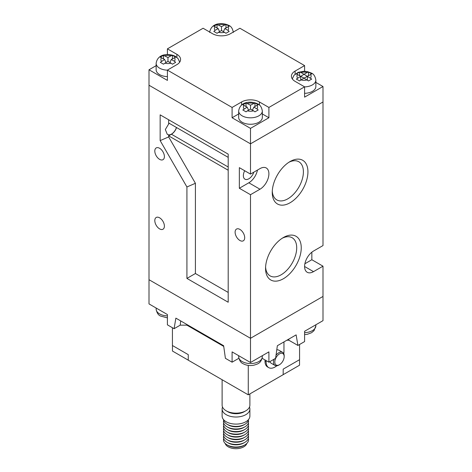<?xml version="1.0" encoding="UTF-8"?>
<svg xmlns="http://www.w3.org/2000/svg" width="472" height="472" viewBox="0 0 472 472"><rect width="100%" height="100%" fill="white"/><g stroke="black" fill="none" stroke-linecap="round" stroke-linejoin="round"><path stroke-width="0.71" d="M227.669 445.208A10.98 6.337 0 0 0 228.236 445.562A10.98 6.337 0 0 0 244.331 445.208M246.815 443.444A10.98 6.337 180 0 1 239.31 448.4A10.98 6.337 180 0 1 228.236 446.837A10.98 6.337 180 0 1 225.185 443.444M248.526 419.537A12.537 7.239 180 0 1 244.868 424.293A12.537 7.239 180 0 1 227.132 424.293L227.132 424.293A12.537 7.239 180 0 1 223.474 419.537M249.47 407.07A13.883 8.012 180 0 1 249.883 409L249.883 416.086A13.883 8.012 180 0 1 241.31 423.49A13.883 8.012 180 0 1 226.182 421.75A13.883 8.012 180 0 1 222.117 416.086L222.117 409A13.883 8.012 180 0 1 222.53 407.07M249.883 409A13.883 8.012 180 0 1 241.31 416.404A13.883 8.012 180 0 1 226.182 414.67A13.883 8.012 180 0 1 222.117 409M249.883 393.902L249.883 405.135A13.883 8.012 180 0 1 245.818 410.805L244.142 411.773A11.517 6.649 180 0 1 227.858 411.773L226.182 410.805A13.883 8.012 180 0 1 222.117 405.135L222.117 379.736M245.818 410.805A13.883 8.012 180 0 1 226.182 410.805L227.858 411.773M266.114 360.578L266.114 361.865A12.62 7.286 120 0 0 268.727 367.641A12.62 7.286 120 0 0 275.034 367.015A12.62 7.286 120 0 0 276.798 365.794M283.784 353.699A12.62 7.286 120 0 0 283.961 351.563L283.961 341.905M278.828 365.086L279.495 364.697A6.626 3.823 120 0 0 284.179 356.584A6.626 3.823 120 0 0 279.495 353.882A6.626 3.823 120 0 0 274.81 361.994A6.626 3.823 120 0 0 279.495 364.697L278.828 365.086A7.57 4.372 -60 0 1 275.04 365.458A7.57 4.372 -60 0 1 273.913 359.292M276.026 355.257A7.57 4.372 -60 0 1 278.828 352.72A7.57 4.372 -60 0 1 282.616 352.348A7.57 4.372 -60 0 1 284.179 355.811L284.179 356.584M275.04 365.458L271.252 363.269A7.57 4.372 -60 0 1 269.949 361.582M244.868 424.293L243.753 424.936A10.962 6.331 180 0 1 228.247 424.936L227.132 424.293L228.247 424.936M248.337 420.463A12.537 7.239 180 0 1 244.868 426.871A12.537 7.239 180 0 1 227.132 426.871L227.132 426.871A12.537 7.239 180 0 1 223.663 420.463M248.337 423.042A12.537 7.239 180 0 1 244.868 429.443L243.753 430.092A10.962 6.331 180 0 1 228.247 430.092L227.132 429.443A12.537 7.239 180 0 1 223.663 423.042M244.868 429.443A12.537 7.239 180 0 1 227.132 429.443L228.247 430.092M248.337 425.614A12.537 7.239 180 0 1 244.868 432.022A12.537 7.239 180 0 1 227.132 432.022L227.132 432.022A12.537 7.239 180 0 1 223.663 425.614M244.868 432.022L243.753 432.665A10.962 6.331 180 0 1 228.247 432.665L227.132 432.022L228.247 432.665M248.337 428.192A12.537 7.239 180 0 1 244.868 434.6A12.537 7.239 180 0 1 227.132 434.6L227.132 434.6A12.537 7.239 180 0 1 223.663 428.192M244.868 434.6L243.753 435.243A10.962 6.331 180 0 1 228.247 435.243L227.132 434.6L228.247 435.243M248.337 430.765A12.537 7.239 180 0 1 244.868 437.172A12.537 7.239 180 0 1 227.132 437.172L227.132 437.172A12.537 7.239 180 0 1 223.663 430.765M244.868 437.172L243.753 437.815A10.962 6.331 180 0 1 228.247 437.815L227.132 437.172L228.247 437.815M248.337 433.343A12.537 7.239 180 0 1 244.868 439.751A12.537 7.239 180 0 1 227.132 439.751L227.132 439.751A12.537 7.239 180 0 1 223.663 433.343M244.868 439.751L243.753 440.394A10.962 6.331 180 0 1 228.247 440.394L227.132 439.751L228.247 440.394M248.337 435.916A12.537 7.239 180 0 1 244.868 442.323A12.537 7.239 180 0 1 227.132 442.323L227.132 442.323A12.537 7.239 180 0 1 223.663 435.916M244.868 442.323L243.753 442.966A10.962 6.331 180 0 1 228.247 442.966L227.132 442.323L228.247 442.966M248.337 438.494A12.537 7.239 180 0 1 244.868 444.901A12.537 7.239 180 0 1 227.132 444.901L227.132 444.901A12.537 7.239 180 0 1 223.663 438.494M244.868 444.901L243.753 445.544A10.962 6.331 180 0 1 228.247 445.544L227.132 444.901L228.247 445.544M244.868 426.871L243.753 427.514A10.962 6.331 180 0 1 228.247 427.514L227.132 426.871L228.247 427.514M276.781 349.864A7.57 4.372 -60 0 1 278.822 350.159L282.616 352.348M172.427 327.739L172.427 345.51L188.263 354.655L188.263 360.189L248.266 394.834L283.176 374.679L283.176 369.139L299.572 359.676L299.572 344.477M266.114 361.865L264.998 361.222L264.998 359.935M264.998 361.222A12.62 7.286 120 0 0 267.612 366.998L268.727 367.641M248.266 394.834L248.266 365.393M188.263 354.655L188.263 360.166L172.469 351.05L172.469 345.533M299.531 359.699L299.531 365.216L283.176 374.656L283.176 369.139M167.407 314.535L149.005 303.909L149.005 279.701L250.496 338.294L322.995 296.44L322.995 320.653L304.593 331.279L304.593 341.581L297.903 345.445L296.133 334.878L277.365 345.711L275.595 358.325L268.904 362.189L268.904 351.882L250.496 362.508L232.094 351.882L232.094 362.189L225.404 358.325L223.634 345.711L175.867 318.134L174.097 328.701L167.407 324.842L167.407 314.535M250.496 362.508L250.496 338.294L322.995 296.44L322.995 266.178L313.514 271.648A12.62 7.286 120 0 1 307.207 272.273A12.62 7.286 120 0 1 305.272 262.166A12.62 7.286 120 0 1 313.514 251.045L322.995 245.57L322.995 86.518L315.862 82.405M186.859 324.476L186.924 325.161L223.734 346.413M286.858 340.229L288.864 340.229L297.903 345.445M262.155 358.289L268.904 362.189M232.094 362.189L238.844 358.289M174.097 328.701L180.233 325.161L186.924 325.161M288.752 339.132L288.864 340.229M180.67 320.907L180.233 325.161M283.401 237.522L283.401 237.522A25.234 14.573 -60 0 1 301.248 247.824A25.234 14.573 -60 0 1 283.401 278.734A25.234 14.573 -60 0 1 265.553 268.432A25.234 14.573 -60 0 1 283.401 237.522L283.401 237.522M265.594 267.052A22.025 12.714 120 0 0 269.984 275.813A22.025 12.714 120 0 0 281.129 274.798A22.025 12.714 120 0 0 295.555 255.269A22.025 12.714 120 0 0 292.009 237.664A22.025 12.714 120 0 0 282.226 238.242M290.091 161.536L290.091 161.536A25.234 14.573 -60 0 1 307.939 171.843A25.234 14.573 -60 0 1 290.091 202.748A25.234 14.573 -60 0 1 272.25 192.446A25.234 14.573 -60 0 1 290.091 161.536L290.091 161.536M272.285 191.066A22.025 12.714 120 0 0 276.675 199.827A22.025 12.714 120 0 0 287.826 198.818A22.025 12.714 120 0 0 302.251 179.283A22.025 12.714 120 0 0 298.699 161.678A22.025 12.714 120 0 0 288.917 162.262M159.601 228.89A6.785 3.918 60 0 1 155.17 222.914A6.785 3.918 60 0 1 156.208 217.48A6.785 3.918 60 0 1 159.601 217.816A6.785 3.918 60 0 1 164.032 223.793A6.785 3.918 60 0 1 162.993 229.227A6.785 3.918 60 0 1 159.601 228.89M159.601 159.347A6.785 3.918 60 0 1 155.17 153.37A6.785 3.918 60 0 1 156.208 147.937A6.785 3.918 60 0 1 159.601 148.273A6.785 3.918 60 0 1 164.032 154.25A6.785 3.918 60 0 1 162.993 159.683A6.785 3.918 60 0 1 159.601 159.347M239.906 240.484A6.785 3.918 60 0 1 235.475 234.507A6.785 3.918 60 0 1 236.513 229.073A6.785 3.918 60 0 1 239.906 229.41A6.785 3.918 60 0 1 244.337 235.386A6.785 3.918 60 0 1 243.292 240.82A6.785 3.918 60 0 1 239.906 240.484M244.691 170.74A7.729 4.46 120 0 0 244.962 179.177A7.729 4.46 120 0 0 248.827 178.794A7.729 4.46 120 0 0 253.818 172.18M176.445 127.475A7.729 4.46 -60 0 1 171.448 134.119A7.729 4.46 -60 0 1 168.657 134.845L168.646 136.921L160.155 140.609L186.924 186.971L186.924 278.409L228.194 302.239L228.194 154.132L160.155 114.855L160.155 140.609M168.646 119.752L168.657 123.989L165.33 129.54L167.277 134.325L168.646 134.839L168.657 135.859L228.194 170.233M228.194 157.353L168.657 122.98L168.657 123.989A7.729 4.46 -60 0 1 169.236 123.316M250.496 194.7L250.496 338.294L149.005 279.701L149.005 85.231L250.496 143.83L250.496 174.091L239.345 167.654L239.345 188.263L250.496 194.7L259.978 189.225A12.62 7.286 120 0 0 268.22 178.109A12.62 7.286 120 0 0 266.291 167.997A12.62 7.286 120 0 0 259.978 168.622L250.496 174.091M156.138 65.661L149.005 69.779L149.005 85.231L250.496 143.83L322.995 101.976L250.496 143.83L250.496 128.372L268.904 117.752L262.332 113.953M304.877 263.76L311.844 259.736L311.844 252.195M311.844 259.736L322.995 266.178M239.345 188.263L248.827 182.788A12.62 7.286 120 0 0 257.464 170.073M168.646 136.921L195.408 183.289L195.408 273.512L228.194 292.439M195.408 273.512L186.924 278.409M195.408 183.289L186.924 186.971M168.657 135.859L171.448 134.249A7.888 4.555 120 0 0 176.528 127.523M167.407 70.163A11.829 6.832 180 0 1 159.601 68.169A11.829 6.832 180 0 1 156.138 63.336L156.138 69.779A11.829 6.832 0 0 0 159.601 74.605A11.829 6.832 0 0 0 167.407 76.6M242.136 122.26A11.829 6.832 0 0 0 255.027 123.741A11.829 6.832 0 0 0 262.332 117.428L262.332 110.991A11.829 6.832 180 0 1 255.027 117.298A11.829 6.832 180 0 1 242.136 115.817A11.829 6.832 180 0 1 238.667 110.991L238.667 117.428A11.829 6.832 0 0 0 242.136 122.26M304.593 93.344A11.829 6.832 0 0 0 315.862 86.518L315.862 80.081A11.829 6.832 180 0 1 304.593 86.901M299.572 75.573L299.572 72.069L296.357 73.927L304.033 78.145L311.709 73.927L308.493 72.069L307.095 72.517A7.098 4.101 0 0 0 300.977 72.517L304.033 74.287L307.095 72.517M300.977 79.915L299.572 80.93L296.357 79.078L304.033 74.287L311.709 79.078L308.493 80.93L304.033 78.145L300.977 79.915A7.098 4.101 0 0 0 307.095 79.915M256.904 105.356L258.172 104.831L254.963 102.979L250.496 105.191L246.036 102.979L242.826 104.831L247.151 107.126L242.826 109.982L246.036 111.84L247.44 110.826A7.098 4.101 0 0 0 253.558 110.826L254.963 111.84L258.172 109.982L256.904 108.89A7.098 4.101 0 0 0 256.904 105.356L253.847 107.126L256.904 108.89M172.427 58.829L172.427 55.324L175.643 57.183L171.312 59.472L174.369 61.242A7.098 4.101 0 0 0 174.369 57.708M171.023 63.171L167.967 61.407L164.905 63.171A7.098 4.101 0 0 0 171.023 63.171L172.427 64.192L175.643 62.334L174.369 61.242M164.905 63.171L163.507 64.192L160.291 62.334L164.622 59.472L160.291 57.183L163.507 55.324L167.967 57.543L171.023 55.779A7.098 4.101 0 0 0 164.905 55.779M227.905 30.332L229.174 31.423L225.964 33.282L221.504 30.497L221.504 26.633L225.964 24.42L227.587 25.252L229.174 26.273L224.849 28.568L227.905 30.332A7.098 4.101 0 0 0 227.905 26.798M215.096 30.332L218.152 28.568L215.096 26.798A7.098 4.101 0 0 0 215.096 30.332L213.828 31.423L217.037 33.282L221.504 30.497M221.504 26.633L217.037 24.42L213.828 26.273L215.096 26.798M172.427 55.324L171.023 55.779M247.44 110.826L250.496 109.056L253.558 110.826M299.572 72.069L300.977 72.517M149.005 69.779L167.407 80.399L167.407 70.098L232.094 107.445L232.094 117.752L250.496 128.372M238.667 113.953L232.094 117.752M268.904 117.752L268.904 107.445L304.593 86.842L304.593 97.144L322.995 86.518M304.593 71.26L304.593 65.59L239.906 28.243L230.424 33.718A12.62 7.286 0 0 1 212.577 33.718L203.096 28.243L167.407 48.852L167.407 54.516M167.407 70.098L176.888 64.629A12.62 7.286 0 0 0 180.581 59.472A12.62 7.286 0 0 0 176.888 54.321L167.407 48.852M268.904 107.445L259.423 101.976A12.62 7.286 0 0 0 241.575 101.976L232.094 107.445M304.593 65.59L295.112 71.066A12.62 7.286 0 0 0 291.419 76.216A12.62 7.286 0 0 0 295.112 81.367L304.593 86.842M307.378 80.087L307.378 76.216M308.493 75.573L308.493 72.069M300.688 80.087L300.688 76.216M252.431 110.171L253.847 107.126M248.567 110.171L247.151 107.126M246.036 106.483L246.036 102.979M250.496 109.056L250.496 105.191M254.963 106.483L254.963 102.979M169.896 62.522L171.312 59.472M166.032 62.522L164.622 59.472M163.507 58.829L163.507 55.324M167.967 61.407L167.967 57.543M219.568 31.612L218.152 28.568M217.037 27.925L217.037 24.42M225.964 27.925L225.964 24.42M223.433 31.612L224.849 28.568M242.136 361.54A11.829 6.832 0 0 0 255.027 363.021A11.829 6.832 0 0 0 262.332 356.714C261.11 363.67 257.346 364.042 253.753 365.228C249.889 365.942 246.343 365.44 243.115 363.711C240.808 362.803 239.328 360.472 238.667 356.714A11.829 6.832 0 0 0 242.136 361.54M304.593 332.63A11.829 6.832 0 0 0 315.862 325.804L314.016 330.671L311.591 332.701L307.29 334.318L304.593 334.624M167.407 317.886L160.58 316.057C158.273 315.148 156.792 312.818 156.138 309.066A11.829 6.832 0 0 0 159.601 313.892A11.829 6.832 0 0 0 167.407 315.886M248.827 182.788L259.978 189.225M304.593 266.497L313.514 271.648M171.448 134.249L228.194 167.011M310.44 77.98A7.098 4.101 0 0 0 310.44 74.452M218.442 32.261A7.098 4.101 0 0 0 224.56 32.261M224.56 24.868A7.098 4.101 0 0 0 218.442 24.868M161.56 57.708A7.098 4.101 0 0 0 161.56 61.242M253.558 103.427A7.098 4.101 0 0 0 247.44 103.427M244.095 105.356A7.098 4.101 0 0 0 244.095 108.89M297.631 74.452A7.098 4.101 0 0 0 297.631 77.98M295.112 74.163L295.112 71.066M259.423 105.067L259.423 101.976M241.575 105.067L241.575 101.976M176.888 57.419L176.888 54.321M315.862 325.804L315.862 324.771M262.332 356.714L262.332 355.681M238.667 356.714L238.667 355.681M156.138 309.066L156.138 308.027M315.862 80.081C315.196 76.316 313.715 73.98 311.42 73.083L307.396 71.591L304.027 71.248L298.21 72.328L294.009 75.272L292.304 78.901M262.332 110.991C261.665 107.221 260.184 104.89 257.883 103.993C251.487 100.737 240.077 101.126 238.667 110.991M179.696 62.156L178.062 58.611L175.348 56.345C168.958 53.082 157.548 53.478 156.138 63.336M233.333 32.432C232.667 28.662 231.186 26.332 228.885 25.435C222.489 22.178 211.078 22.567 209.668 32.432"/></g></svg>

